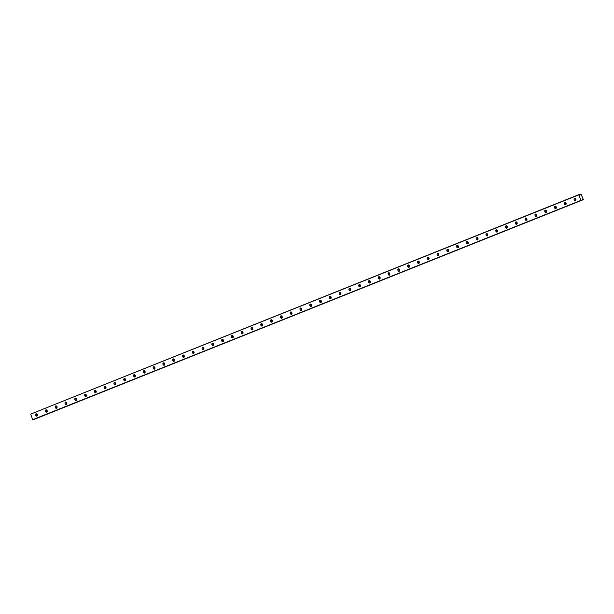 <?xml version="1.0" encoding="UTF-8"?>
<svg xmlns="http://www.w3.org/2000/svg" width="614" height="614" viewBox="0 0 614 614"><rect width="100%" height="100%" fill="white"/><g stroke="black" fill="none" stroke-linecap="round" stroke-linejoin="round"><path stroke-width="0.92" d="M575.41 200.74A1.236 0.921 -106.2 0 0 574.597 198.406A1.236 0.921 -106.2 0 0 575.41 200.74M36.986 416.1A1.236 0.921 -106.2 0 0 36.165 413.775A1.236 0.921 -106.2 0 0 36.986 416.1M46.771 412.186A1.236 0.921 -106.2 0 0 45.958 409.86A1.236 0.921 -106.2 0 0 46.771 412.186M56.565 408.272A1.236 0.921 -106.2 0 0 55.744 405.938A1.236 0.921 -106.2 0 0 56.565 408.272M66.35 404.357A1.236 0.921 -106.2 0 0 65.537 402.024A1.236 0.921 -106.2 0 0 66.35 404.357M76.144 400.443A1.236 0.921 -106.2 0 0 75.322 398.11A1.236 0.921 -106.2 0 0 76.144 400.443M85.929 396.521A1.236 0.921 -106.2 0 0 85.116 394.196A1.236 0.921 -106.2 0 0 85.929 396.521M95.723 392.607A1.236 0.921 -106.2 0 0 94.901 390.281A1.236 0.921 -106.2 0 0 95.723 392.607M105.508 388.693A1.236 0.921 -106.2 0 0 104.695 386.359A1.236 0.921 -106.2 0 0 105.508 388.693M115.302 384.778A1.236 0.921 -106.2 0 0 114.48 382.445A1.236 0.921 -106.2 0 0 115.302 384.778M125.087 380.864A1.236 0.921 -106.2 0 0 124.274 378.531A1.236 0.921 -106.2 0 0 125.087 380.864M134.88 376.942A1.236 0.921 -106.2 0 0 134.059 374.617A1.236 0.921 -106.2 0 0 134.88 376.942M144.666 373.028A1.236 0.921 -106.2 0 0 143.853 370.702A1.236 0.921 -106.2 0 0 144.666 373.028M154.459 369.114A1.236 0.921 -106.2 0 0 153.638 366.781A1.236 0.921 -106.2 0 0 154.459 369.114M164.245 365.2A1.236 0.921 -106.2 0 0 163.431 362.866A1.236 0.921 -106.2 0 0 164.245 365.2M174.038 361.285A1.236 0.921 -106.2 0 0 173.225 358.952A1.236 0.921 -106.2 0 0 174.038 361.285M183.824 357.371A1.236 0.921 -106.2 0 0 183.01 355.038A1.236 0.921 -106.2 0 0 183.824 357.371M193.617 353.449A1.236 0.921 -106.2 0 0 192.804 351.124A1.236 0.921 -106.2 0 0 193.617 353.449M203.403 349.535A1.236 0.921 -106.2 0 0 202.589 347.202A1.236 0.921 -106.2 0 0 203.403 349.535M213.196 345.621A1.236 0.921 -106.2 0 0 212.383 343.287A1.236 0.921 -106.2 0 0 213.196 345.621M222.989 341.706A1.236 0.921 -106.2 0 0 222.168 339.373A1.236 0.921 -106.2 0 0 222.989 341.706M232.775 337.792A1.236 0.921 -106.2 0 0 231.962 335.459A1.236 0.921 -106.2 0 0 232.775 337.792M242.568 333.87A1.236 0.921 -106.2 0 0 241.747 331.545A1.236 0.921 -106.2 0 0 242.568 333.87M252.354 329.956A1.236 0.921 -106.2 0 0 251.54 327.623A1.236 0.921 -106.2 0 0 252.354 329.956M262.147 326.042A1.236 0.921 -106.2 0 0 261.326 323.708A1.236 0.921 -106.2 0 0 262.147 326.042M271.933 322.127A1.236 0.921 -106.2 0 0 271.119 319.794A1.236 0.921 -106.2 0 0 271.933 322.127M281.726 318.213A1.236 0.921 -106.2 0 0 280.905 315.88A1.236 0.921 -106.2 0 0 281.726 318.213M291.512 314.291A1.236 0.921 -106.2 0 0 290.698 311.966A1.236 0.921 -106.2 0 0 291.512 314.291M301.305 310.377A1.236 0.921 -106.2 0 0 300.484 308.044A1.236 0.921 -106.2 0 0 301.305 310.377M311.091 306.463A1.236 0.921 -106.2 0 0 310.277 304.13A1.236 0.921 -106.2 0 0 311.091 306.463M320.884 302.548A1.236 0.921 -106.2 0 0 320.063 300.215A1.236 0.921 -106.2 0 0 320.884 302.548M330.67 298.634A1.236 0.921 -106.2 0 0 329.856 296.301A1.236 0.921 -106.2 0 0 330.67 298.634M340.463 294.712A1.236 0.921 -106.2 0 0 339.642 292.387A1.236 0.921 -106.2 0 0 340.463 294.712M350.249 290.798A1.236 0.921 -106.2 0 0 349.435 288.465A1.236 0.921 -106.2 0 0 350.249 290.798M360.042 286.884A1.236 0.921 -106.2 0 0 359.221 284.551A1.236 0.921 -106.2 0 0 360.042 286.884M369.828 282.97A1.236 0.921 -106.2 0 0 369.014 280.636A1.236 0.921 -106.2 0 0 369.828 282.97M379.621 279.055A1.236 0.921 -106.2 0 0 378.807 276.722A1.236 0.921 -106.2 0 0 379.621 279.055M389.406 275.133A1.236 0.921 -106.2 0 0 388.593 272.808A1.236 0.921 -106.2 0 0 389.406 275.133M399.2 271.219A1.236 0.921 -106.2 0 0 398.386 268.886A1.236 0.921 -106.2 0 0 399.2 271.219M408.985 267.305A1.236 0.921 -106.2 0 0 408.172 264.972A1.236 0.921 -106.2 0 0 408.985 267.305M418.779 263.391A1.236 0.921 -106.2 0 0 417.965 261.057A1.236 0.921 -106.2 0 0 418.779 263.391M428.564 259.476A1.236 0.921 -106.2 0 0 427.751 257.143A1.236 0.921 -106.2 0 0 428.564 259.476M438.358 255.554A1.236 0.921 -106.2 0 0 437.544 253.229A1.236 0.921 -106.2 0 0 438.358 255.554M448.151 251.64A1.236 0.921 -106.2 0 0 447.33 249.307A1.236 0.921 -106.2 0 0 448.151 251.64M457.937 247.726A1.236 0.921 -106.2 0 0 457.123 245.393A1.236 0.921 -106.2 0 0 457.937 247.726M467.73 243.812A1.236 0.921 -106.2 0 0 466.909 241.479A1.236 0.921 -106.2 0 0 467.73 243.812M477.515 239.897A1.236 0.921 -106.2 0 0 476.702 237.564A1.236 0.921 -106.2 0 0 477.515 239.897M487.309 235.976A1.236 0.921 -106.2 0 0 486.488 233.65A1.236 0.921 -106.2 0 0 487.309 235.976M497.094 232.061A1.236 0.921 -106.2 0 0 496.281 229.736A1.236 0.921 -106.2 0 0 497.094 232.061M506.888 228.147A1.236 0.921 -106.2 0 0 506.066 225.814A1.236 0.921 -106.2 0 0 506.888 228.147M516.673 224.233A1.236 0.921 -106.2 0 0 515.86 221.9A1.236 0.921 -106.2 0 0 516.673 224.233M526.467 220.319A1.236 0.921 -106.2 0 0 525.645 217.985A1.236 0.921 -106.2 0 0 526.467 220.319M536.252 216.397A1.236 0.921 -106.2 0 0 535.439 214.071A1.236 0.921 -106.2 0 0 536.252 216.397M546.046 212.482A1.236 0.921 -106.2 0 0 545.224 210.157A1.236 0.921 -106.2 0 0 546.046 212.482M555.831 208.568A1.236 0.921 -106.2 0 0 555.018 206.235A1.236 0.921 -106.2 0 0 555.831 208.568M565.624 204.654A1.236 0.921 -106.2 0 0 564.803 202.321A1.236 0.921 -106.2 0 0 565.624 204.654M583.054 199.78L581.75 200.317L582.978 199.742A0.706 0.468 68.2 0 0 582.187 199.972L32.657 419.692L30.7 414.097L578.918 194.815L580.882 200.41L32.657 419.692M578.918 194.815L580.261 194.484A0.706 0.468 68.2 0 0 581.059 194.254L583.3 199.489L581.75 200.317M33.463 419.677L580.882 200.41M30.7 414.097L578.987 194.577M581.082 200.571L32.864 419.853M575.218 198.445A1.236 0.921 -106.2 0 0 575.786 200.41M36.786 413.813A1.236 0.921 -106.2 0 0 37.354 415.778M46.58 409.899A1.236 0.921 -106.2 0 0 47.148 411.856M56.365 405.984A1.236 0.921 -106.2 0 0 56.933 407.942M66.159 402.063A1.236 0.921 -106.2 0 0 66.726 404.027M75.944 398.148A1.236 0.921 -106.2 0 0 76.512 400.113M85.737 394.234A1.236 0.921 -106.2 0 0 86.305 396.199M95.523 390.32A1.236 0.921 -106.2 0 0 96.099 392.277M105.316 386.406A1.236 0.921 -106.2 0 0 105.884 388.363M115.102 382.484A1.236 0.921 -106.2 0 0 115.678 384.448M124.895 378.569A1.236 0.921 -106.2 0 0 125.463 380.534M134.681 374.655A1.236 0.921 -106.2 0 0 135.257 376.62M144.474 370.741A1.236 0.921 -106.2 0 0 145.042 372.698M154.267 366.827A1.236 0.921 -106.2 0 0 154.835 368.784M164.053 362.905A1.236 0.921 -106.2 0 0 164.621 364.869M173.846 358.99A1.236 0.921 -106.2 0 0 174.414 360.955M183.632 355.076A1.236 0.921 -106.2 0 0 184.2 357.041M193.425 351.162A1.236 0.921 -106.2 0 0 193.993 353.119M203.211 347.248A1.236 0.921 -106.2 0 0 203.779 349.205M213.004 343.326A1.236 0.921 -106.2 0 0 213.572 345.291M222.79 339.412A1.236 0.921 -106.2 0 0 223.358 341.376M232.583 335.497A1.236 0.921 -106.2 0 0 233.151 337.462M242.369 331.583A1.236 0.921 -106.2 0 0 242.937 333.54M252.162 327.669A1.236 0.921 -106.2 0 0 252.73 329.626M261.948 323.747A1.236 0.921 -106.2 0 0 262.516 325.712M271.741 319.833A1.236 0.921 -106.2 0 0 272.309 321.797M281.527 315.918A1.236 0.921 -106.2 0 0 282.095 317.883M291.32 312.004A1.236 0.921 -106.2 0 0 291.888 313.961M301.106 308.09A1.236 0.921 -106.2 0 0 301.674 310.047M310.899 304.168A1.236 0.921 -106.2 0 0 311.467 306.133M320.685 300.254A1.236 0.921 -106.2 0 0 321.26 302.218M330.478 296.339A1.236 0.921 -106.2 0 0 331.046 298.304M340.263 292.425A1.236 0.921 -106.2 0 0 340.839 294.382M350.057 288.511A1.236 0.921 -106.2 0 0 350.625 290.468M359.842 284.589A1.236 0.921 -106.2 0 0 360.418 286.554M369.636 280.675A1.236 0.921 -106.2 0 0 370.204 282.64M379.429 276.76A1.236 0.921 -106.2 0 0 379.997 278.725M389.215 272.846A1.236 0.921 -106.2 0 0 389.783 274.811M399.008 268.932A1.236 0.921 -106.2 0 0 399.576 270.889M408.794 265.01A1.236 0.921 -106.2 0 0 409.361 266.975M418.587 261.096A1.236 0.921 -106.2 0 0 419.155 263.061M428.372 257.182A1.236 0.921 -106.2 0 0 428.94 259.146M438.166 253.267A1.236 0.921 -106.2 0 0 438.734 255.232M447.951 249.353A1.236 0.921 -106.2 0 0 448.519 251.31M457.745 245.439A1.236 0.921 -106.2 0 0 458.313 247.396M467.53 241.517A1.236 0.921 -106.2 0 0 468.098 243.482M477.324 237.603A1.236 0.921 -106.2 0 0 477.892 239.567M487.109 233.688A1.236 0.921 -106.2 0 0 487.677 235.653M496.903 229.774A1.236 0.921 -106.2 0 0 497.47 231.731M506.688 225.86A1.236 0.921 -106.2 0 0 507.256 227.817M516.481 221.938A1.236 0.921 -106.2 0 0 517.049 223.903M526.267 218.024A1.236 0.921 -106.2 0 0 526.843 219.989M536.06 214.109A1.236 0.921 -106.2 0 0 536.628 216.074M545.846 210.195A1.236 0.921 -106.2 0 0 546.422 212.152M555.639 206.281A1.236 0.921 -106.2 0 0 556.207 208.238M565.425 202.359A1.236 0.921 -106.2 0 0 566.001 204.324M582.978 199.742L581.796 200.218M580.322 194.546L581.059 194.254"/></g></svg>
